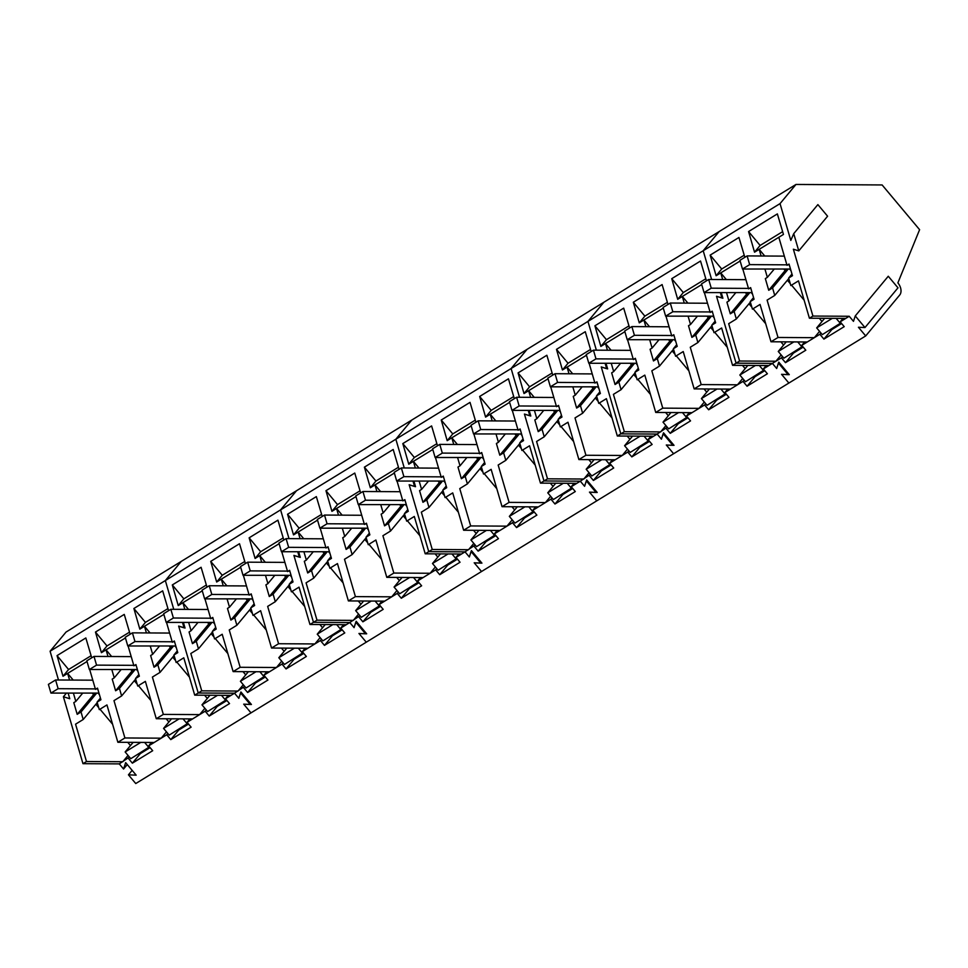<?xml version="1.0" encoding="UTF-8"?>
<svg xmlns="http://www.w3.org/2000/svg" width="968" height="968" viewBox="0 0 968 968"><rect width="100%" height="100%" fill="white"/><g stroke="black" fill="none" stroke-linecap="round" stroke-linejoin="round"><path stroke-width="1.45" d="M784.334 256.121L747.115 255.915L739.939 260.319L742.48 269.031L790.505 269.031M747.115 255.915L749.668 264.627L742.48 269.031M749.668 264.627L786.887 264.833M787.77 264.845L789.271 264.845M745.917 279.679L708.697 279.474L701.522 283.878L704.063 292.59L752.088 292.59M708.697 279.474L711.25 288.186L704.063 292.59M711.25 288.186L748.47 288.391M749.353 288.404L750.853 288.404M707.499 303.238L670.279 303.032L663.092 307.437L665.645 316.149L713.658 316.149M670.279 303.032L672.833 311.744L665.645 316.149M672.833 311.744L710.04 311.95M710.935 311.962L712.436 311.962M669.082 326.797L631.862 326.591L624.675 330.995L627.228 339.707L675.24 339.707M631.862 326.591L634.415 335.303L627.228 339.707M634.415 335.303L671.623 335.509M672.518 335.521L674.018 335.521M630.664 350.356L593.444 350.15L586.257 354.554L588.81 363.266L636.823 363.266M593.444 350.15L595.986 358.862L588.81 363.266M595.986 358.862L633.205 359.067M634.1 359.08L635.601 359.08M592.247 373.914L555.027 373.709L547.84 378.113L550.393 386.825L598.405 386.825M555.027 373.709L557.568 382.421L550.393 386.825M557.568 382.421L594.788 382.626M595.683 382.638L597.171 382.638M553.829 397.473L516.61 397.267L509.422 401.672L511.975 410.384L559.988 410.384M516.61 397.267L519.15 405.979L511.975 410.384M519.15 405.979L556.37 406.185M557.265 406.197L558.754 406.197M515.399 421.032L478.192 420.826L471.005 425.23L473.546 433.942L521.571 433.942M478.192 420.826L480.733 429.538L473.546 433.942M480.733 429.538L517.953 429.744M518.836 429.756L520.336 429.756M476.982 444.59L439.774 444.385L432.587 448.789L435.128 457.501L483.153 457.501M439.774 444.385L442.315 453.097L435.128 457.501M442.315 453.097L479.535 453.302M480.418 453.314L481.919 453.314M438.564 468.149L401.357 467.943L394.17 472.348L396.711 481.06L444.736 481.06M401.357 467.943L403.898 476.655L396.711 481.06M403.898 476.655L441.118 476.861M442.001 476.873L443.501 476.873M400.147 491.708L362.927 491.502L355.752 495.906L358.293 504.618L406.318 504.618M362.927 491.502L365.481 500.214L358.293 504.618M365.481 500.214L402.7 500.42M403.583 500.432L405.084 500.432M361.729 515.266L324.51 515.061L317.335 519.465L319.876 528.177L367.901 528.177M324.51 515.061L327.063 523.773L319.876 528.177M327.063 523.773L364.283 523.978M365.166 523.99L366.666 523.99M323.312 538.825L286.092 538.619L278.917 543.024L281.458 551.736L329.483 551.736M286.092 538.619L288.646 547.331L281.458 551.736M288.646 547.331L325.865 547.537M326.748 547.549L328.249 547.549M284.894 562.384L247.675 562.178L240.487 566.582L243.041 575.294L291.053 575.294M247.675 562.178L250.228 570.89L243.041 575.294M250.228 570.89L287.435 571.096M288.331 571.108L289.831 571.108M246.477 585.942L209.257 585.737L202.07 590.141L204.623 598.853L252.636 598.853M209.257 585.737L211.811 594.449L204.623 598.853M211.811 594.449L249.018 594.654M249.913 594.667L251.414 594.667M208.059 609.501L170.84 609.295L163.653 613.7L166.206 622.412L214.218 622.412M170.84 609.295L173.393 618.007L166.206 622.412M173.393 618.007L210.601 618.213M211.496 618.225L212.996 618.225M169.642 633.06L132.422 632.854L125.235 637.259L127.788 645.971L175.801 645.971M132.422 632.854L134.963 641.566L127.788 645.971M134.963 641.566L172.183 641.772M173.078 641.784L174.567 641.784M131.225 656.619L94.005 656.413L86.817 660.817L89.371 669.529L137.383 669.529M94.005 656.413L96.546 665.125L89.371 669.529M96.546 665.125L133.766 665.331M134.661 665.343L136.149 665.343M92.807 680.177L55.587 679.972L48.4 684.376L50.941 693.088L98.966 693.088M55.587 679.972L58.128 688.684L50.941 693.088M58.128 688.684L95.348 688.889M96.243 688.901L97.732 688.901M793.736 233.651L798.769 250.881L827.592 216.215L817.875 204.611L793.736 233.651L790.808 240.427L780.039 203.619L795.974 184.452L882.114 184.948L919.6 229.682L897.88 282.862A9.462 6.268 58.5 0 1 899.744 294.974L865.707 335.932L788.872 383.05L781.551 374.326L789.283 374.664L778.78 362.141L776.687 368.505L772.391 363.387L736.079 363.181L716.514 296.256L722.89 298.229L721.269 292.687M780.039 203.619L703.204 250.736L711.613 279.486L703.204 250.736L719.139 231.57L66.03 632.068L50.094 651.234L165.346 580.558L181.282 561.392L165.346 580.558L280.599 509.882L296.535 490.716L280.599 509.882L395.851 439.206L411.787 420.039L395.851 439.206L511.116 368.53L527.052 349.363L511.116 368.53L519.514 397.279L511.116 368.53L587.951 321.412L603.887 302.246L587.951 321.412L703.204 250.736L719.139 231.57L795.974 184.452M865.707 335.932L858.435 327.257L864.981 327.547L855.252 315.943L853.474 321.34L849.226 316.27L840.176 321.824L844.217 326.652L823.913 339.102L819.86 334.275L807.288 341.982L801.758 345.382L805.8 350.21L785.496 362.661L781.442 357.833L772.391 363.387L736.079 363.181L716.538 296.329L721.934 297.999L720.374 292.675M781.152 354.917L775.9 361.233L739.6 361.028L732.57 365.335L721.644 327.995L714.009 332.677L711.795 325.175L715.63 322.816L712.206 311.176L710.185 312.422L704.377 292.59M749.631 292.844L734.143 311.466L736.321 319.004L728.686 323.687L739.6 361.028M734.143 311.466L730.308 313.826L726.92 302.161L728.94 300.915L726.545 292.711M744.21 255.213L721.705 269.007L716.114 275.747L720.749 272.903L722.685 279.546M716.114 275.747L710.161 255.116L738.947 237.463L744.84 257.306M742.807 269.031L748.603 288.863L750.624 287.617L754.048 299.257L750.212 301.617L752.438 309.119L760.061 304.436L770.988 341.777L778.018 337.469L767.104 300.116L774.739 295.446L772.561 287.907L768.725 290.267L765.337 278.602L767.358 277.356L764.962 269.152M782.628 231.654L760.122 245.448L754.532 252.176L759.166 249.345L761.102 255.988M754.532 252.176L748.579 231.558L777.365 213.904L783.463 234.438L778.829 237.281L787.02 265.305L789.041 264.058L792.465 275.698L788.63 278.058L790.856 285.56L798.491 280.877L809.405 318.218L812.926 316.064L793.373 249.212L798.769 250.881M849.226 316.27L812.926 316.064M855.252 315.943L888.273 276.243L897.989 287.835L864.981 327.547M845.705 318.424L809.405 318.218M843.007 318.411L840.176 321.824M841.628 323.554L831.863 329.556L823.913 339.102M820.937 332.992L819.86 334.275M819.569 331.358L814.33 337.675L778.018 337.469M807.288 341.982L770.988 341.777M804.59 341.97L801.758 345.382M803.21 347.113L793.445 353.114L785.496 362.661M782.519 356.551L781.442 357.833M748.978 303.771L751.87 307.219M753.116 308.695L765.712 323.723M780.886 341.837L783.596 345.068M750.357 302.113L736.321 319.004M751.422 292.856L752.572 294.236M748.772 292.844L746.679 294.127L730.308 313.826M746.679 294.127L745.59 292.82M735.716 292.772L728.94 300.915M726.339 279.57L720.749 272.903L740.133 261.009M721.705 269.007L710.161 255.116M753.552 297.587L750.212 301.617M787.395 280.212L790.287 283.66M791.534 285.137L804.13 300.165M819.303 318.278L822.014 321.509M788.775 278.554L774.739 295.446M789.84 269.298L790.989 270.677M788.049 269.286L772.561 287.907M787.19 269.286L785.096 270.568L768.725 290.267M785.096 270.568L784.007 269.261M774.134 269.213L767.358 277.356M764.756 256.012L759.166 249.345L778.829 237.281M760.122 245.448L748.579 231.558M791.969 274.029L788.63 278.058M832.274 318.351L816.677 327.91L822.304 334.625L841.01 322.828M816.677 327.91L824.663 318.303M836.158 318.375L840.454 323.494M793.857 341.91L778.26 351.469L783.886 358.184L802.593 346.387M778.26 351.469L786.246 341.861M797.741 341.934L802.036 347.052M667.255 427.227L657.139 434.063L661.422 439.182L663.528 432.817L674.03 445.341L666.299 445.002L673.607 453.726L788.872 383.05L781.6 374.374L788.134 374.664L778.417 363.06L776.639 368.457L772.391 363.387L768.87 365.541L732.57 365.335M634.367 363.52L618.891 382.142L621.057 389.68L613.422 394.363L624.348 431.704L620.827 433.858L601.261 366.933L607.638 368.905L606.016 363.363M618.891 382.142L615.055 384.502L611.667 372.837L613.676 371.591L611.28 363.387M628.958 325.889L606.452 339.695L600.85 346.423L605.484 343.579L607.432 350.222M600.85 346.423L594.909 325.793L623.695 308.139L629.587 327.983M627.542 339.707L633.35 359.539L635.359 358.293L638.795 369.933L634.947 372.293L637.174 379.795L644.809 375.112L655.735 412.453L662.765 408.145L651.839 370.804L659.474 366.122L657.308 358.584L653.473 360.943L650.085 349.279L652.105 348.032L649.697 339.829M667.375 302.331L644.87 316.137L639.267 322.864L643.901 320.021L645.85 326.664M639.267 322.864L633.326 302.234L662.112 284.58L668.005 304.424M665.96 316.149L671.768 335.981L673.788 334.734L677.213 346.375L673.377 348.734L675.591 356.236L683.226 351.553L694.153 388.894L701.183 384.586L690.269 347.246L697.892 342.563L695.726 335.025L691.89 337.384L688.502 325.72L690.523 324.474L688.115 316.27M705.793 278.772L683.287 292.566L677.697 299.306L682.331 296.462L684.267 303.105M677.697 299.306L671.744 278.675L700.529 261.021L706.422 280.865M596.361 350.162L587.951 321.412L596.361 350.162M768.87 365.541L763.341 368.941L767.382 373.769L747.078 386.22L743.025 381.392L730.453 389.1L724.911 392.5L728.965 397.328L708.661 409.779L704.607 404.951L692.035 412.658L686.494 416.059L690.547 420.886L670.243 433.337L666.19 428.509M590.419 474.344L580.292 481.181L584.587 486.299L586.693 479.934L597.196 492.458L589.464 492.119L596.772 500.843L673.607 453.726L666.347 445.05L672.881 445.341L663.165 433.737L661.386 439.133L657.139 434.063L620.827 433.858L617.318 436.011L606.391 398.671L598.756 403.353L596.53 395.851L600.378 393.492L596.941 381.852L594.921 383.098L589.125 363.266M665.899 425.593L660.648 431.909L624.348 431.704M633.725 374.447L636.617 377.895M637.851 379.371L650.448 394.399M665.633 412.513L668.331 415.744M635.105 372.789L621.057 389.68M636.17 363.532L637.307 364.912M633.52 363.52L631.426 364.803L615.055 384.502M631.426 364.803L630.337 363.496M620.464 363.448L613.676 371.591M611.086 350.247L605.484 343.579L624.88 331.685M606.452 339.695L594.909 325.793M638.299 368.264L634.947 372.293M692.035 412.658L655.735 412.453M704.317 402.035L699.065 408.351L662.765 408.145M672.143 350.888L675.035 354.336M676.269 355.813L688.877 370.841M704.051 388.954L706.749 392.185M673.522 349.23L659.474 366.122M674.587 339.974L675.737 341.353M672.784 339.962L657.308 358.584M671.937 339.962L669.844 341.244L653.473 360.943M669.844 341.244L668.755 339.937M658.881 339.889L652.105 348.032M649.504 326.688L643.901 320.021L663.298 308.127M644.87 316.137L633.326 302.234M676.717 344.705L673.377 348.734M730.453 389.1L694.153 388.894M742.734 378.476L737.483 384.792L701.183 384.586M710.56 327.329L713.452 330.778M714.699 332.254L727.295 347.282M742.468 365.396L745.178 368.626M711.94 325.671L697.892 342.563M713.005 316.415L714.154 317.794M711.202 316.403L695.726 335.025M710.355 316.403L708.261 317.685L691.89 337.384M708.261 317.685L707.172 316.379M697.299 316.33L690.523 324.474M687.921 303.129L682.331 296.462L701.715 284.568M683.287 292.566L671.744 278.675M715.134 321.146L711.795 325.175M766.172 365.529L763.341 368.941M764.793 370.671L755.028 376.673L747.078 386.22M744.102 380.109L743.025 381.392M727.755 389.088L724.911 392.5M726.375 394.23L716.598 400.232L708.661 409.779M705.684 403.668L704.607 404.951M689.337 412.646L686.494 416.059M687.958 417.789L678.181 423.79L670.243 433.337M678.604 412.586L663.007 422.145L668.634 428.86L687.34 417.063M663.007 422.145L670.993 412.537M682.488 412.61L686.784 417.728M717.022 389.027L701.425 398.586L707.051 405.302L725.758 393.504M701.425 398.586L709.411 388.979M720.906 389.051L725.201 394.17M755.439 365.468L739.842 375.027L745.469 381.743L764.175 369.945M739.842 375.027L747.828 365.42M759.323 365.493L763.619 370.611M475.167 545.02L465.039 551.857L469.335 556.975L471.44 550.611L481.931 563.134L474.199 562.795L481.519 571.519L596.772 500.843L589.5 492.167L596.046 492.458L586.33 480.854L584.551 486.251L580.292 481.181L543.992 480.975L524.426 414.05L530.791 416.022L529.169 410.48M605.121 363.351L606.67 368.675L601.285 367.005L620.827 433.858L657.139 434.063L648.076 439.617L652.13 444.445L631.826 456.896L627.772 452.068L609.659 463.176L613.712 468.004L593.396 480.455L589.355 475.627M589.064 472.711L583.813 479.027L547.513 478.821L543.992 480.975L524.45 414.123L529.835 415.792L528.286 410.468M557.532 410.638L542.056 429.26L544.222 436.798L536.587 441.481L547.513 478.821M542.056 429.26L538.208 431.619L534.82 419.955L536.841 418.708L534.445 410.505M552.123 373.007L529.605 386.813L524.015 393.54L528.649 390.697L530.597 397.34M524.015 393.54L518.074 372.91L546.86 355.256L552.74 375.1M550.707 386.825L556.503 406.657L558.524 405.411L561.96 417.051L558.112 419.41L560.339 426.912L567.974 422.229L578.888 459.57L585.93 455.262L575.004 417.922L582.639 413.239L580.473 405.701L576.625 408.06L573.25 396.396L575.258 395.15L572.862 386.946M590.54 349.448L568.034 363.254L562.432 369.982L567.066 367.138L569.015 373.781M562.432 369.982L556.491 349.351L585.277 331.697L591.158 351.541M653.618 436.217L617.318 436.011M650.92 436.205L648.076 439.617M649.54 441.347L639.763 447.349L631.826 456.896M628.837 450.786L627.772 452.068M627.482 449.152L622.23 455.468L585.93 455.262M615.2 459.776L578.888 459.57M612.502 459.764L609.659 463.176M611.123 464.906L601.346 470.908L593.396 480.455M556.89 421.564L559.782 425.012M561.016 426.489L573.613 441.529M588.786 459.631L591.496 462.861M558.258 419.906L544.222 436.798M559.322 410.65L560.472 412.029M556.685 410.638L554.591 411.92L538.208 431.619M554.591 411.92L553.502 410.613M543.617 410.565L536.841 418.708M534.239 397.364L528.649 390.697L548.045 378.803M529.605 386.813L518.074 372.91M561.464 415.381L558.112 419.41M595.308 398.005L598.2 401.454M599.434 402.93L612.03 417.97M627.216 436.072L629.914 439.303M596.687 396.348L582.639 413.239M597.74 387.091L598.889 388.471M595.949 387.079L580.473 405.701M595.102 387.079L593.009 388.362L576.625 408.06M593.009 388.362L591.92 387.055M582.034 387.006L575.258 395.15M572.669 373.805L567.066 367.138L586.463 355.244M568.034 363.254L556.491 349.351M599.882 391.822L596.53 395.851M640.187 436.144L624.59 445.704L630.216 452.419L648.923 440.621M624.59 445.704L632.576 436.096M644.071 436.169L648.366 441.287M601.769 459.703L586.172 469.262L591.799 475.978L610.505 464.18M586.172 469.262L594.158 459.655M605.653 459.727L609.949 464.846M540.471 483.129L576.783 483.334L580.292 481.181L543.992 480.975L540.471 483.129L529.556 445.788L521.921 450.471L519.695 442.969L523.531 440.609L520.106 428.969L518.086 430.216L512.29 410.384M442.279 481.314L426.791 499.936L428.969 507.474L421.334 512.157L432.248 549.497L428.739 551.651L409.161 484.726L415.538 486.698L413.917 481.156M426.791 499.936L422.956 502.295L419.567 490.631L421.588 489.384L419.192 481.181M436.87 443.683L414.352 457.489L408.762 464.216L413.396 461.373L415.345 468.016M408.762 464.216L402.809 443.586L431.607 425.932L437.488 445.776M435.455 457.501L441.251 477.333L443.271 476.087L446.696 487.727L442.86 490.086L445.086 497.588L452.721 492.906L463.636 530.246L470.666 525.939L459.752 488.598L467.387 483.915L465.209 476.377L461.373 478.736L457.985 467.072L460.006 465.826L457.61 457.622M475.288 420.124L452.77 433.93L447.18 440.658L451.814 437.814L453.762 444.457M447.18 440.658L441.239 420.027L470.024 402.373L475.905 422.217M473.872 433.942L479.668 453.774L481.689 452.528L485.113 464.168L481.277 466.528L483.504 474.03L491.139 469.347L502.053 506.688L509.095 502.38L498.169 465.039L505.804 460.357L503.626 452.818L499.791 455.178L496.402 443.513L498.423 442.267L496.027 434.063M513.706 396.565L491.187 410.371L485.597 417.099L490.231 414.256L492.18 420.899M485.597 417.099L479.656 396.469L508.442 378.815L514.323 398.659M404.261 467.955L395.851 439.206L404.261 467.955M576.783 483.334L571.241 486.735L575.294 491.562L554.979 504.013L550.937 499.185L538.365 506.893L532.823 510.293L536.877 515.121L516.561 527.584L512.52 522.744L499.948 530.452L494.406 533.852L498.459 538.68L478.144 551.143L474.09 546.303M359.914 615.696L349.787 622.533L354.082 627.651L356.176 621.287L366.678 633.81L358.946 633.471L366.267 642.195L481.519 571.519L474.247 562.844L480.793 563.134L471.065 551.53L469.286 556.927L465.039 551.857L428.739 551.651L409.186 484.799L414.582 486.468L413.021 481.144M473.8 543.387L468.56 549.703L432.248 549.497M441.626 492.24L444.518 495.689M445.764 497.165L458.36 512.205M473.534 530.307L476.244 533.537M443.005 490.582L428.969 507.474M444.07 481.326L445.219 482.705M441.42 481.314L439.327 482.596L422.956 502.295M439.327 482.596L438.25 481.29M428.364 481.241L421.588 489.384M418.987 468.04L413.396 461.373L432.793 449.479M414.352 457.489L402.809 443.586M446.212 486.057L442.86 490.086M499.948 530.452L463.636 530.246M512.229 519.828L506.978 526.144L470.666 525.939M480.043 468.681L482.947 472.13M484.181 473.606L496.778 488.646M511.951 506.748L514.661 509.979M481.423 467.024L467.387 483.915M482.488 457.767L483.637 459.147M480.697 457.755L465.209 476.377M479.85 457.755L477.756 459.038L461.373 478.736M477.756 459.038L476.667 457.731M466.782 457.683L460.006 465.826M457.404 444.481L451.814 437.814L471.21 425.92M452.77 433.93L441.239 420.027M484.629 462.498L481.277 466.528M538.365 506.893L502.053 506.688M550.647 496.269L545.395 502.586L509.095 502.38M518.473 445.123L521.365 448.571M522.599 450.047L535.195 465.088M550.369 483.189L553.079 486.42M519.84 443.465L505.804 460.357M520.905 434.209L522.054 435.588M519.114 434.196L503.626 452.818M518.267 434.196L516.174 435.479L499.791 455.178M516.174 435.479L515.085 434.172M505.199 434.124L498.423 442.267M495.822 420.923L490.231 414.256L509.628 402.361M491.187 410.371L479.656 396.469M523.047 438.94L519.695 442.969M574.084 483.322L571.241 486.735M572.705 488.465L562.928 494.466L554.979 504.013M552.002 497.903L550.937 499.185M535.655 506.881L532.823 510.293M534.275 512.024L524.511 518.025L516.561 527.584M513.584 521.462L512.52 522.744M497.237 530.44L494.406 533.852M495.858 535.594L486.093 541.584L478.144 551.143M486.505 530.379L470.92 539.938L476.534 546.654L495.241 534.856M470.92 539.938L478.906 530.331M490.401 530.404L494.684 535.522M524.934 506.821L509.337 516.38L514.952 523.095L533.658 511.298M509.337 516.38L517.323 506.772M528.818 506.845L533.102 511.963M563.352 483.262L547.755 492.821L553.381 499.536L572.088 487.739M547.755 492.821L555.741 483.214M567.236 483.286L571.531 488.404M425.218 553.805L461.53 554.011L465.039 551.857L428.739 551.651L425.218 553.805L414.304 516.464L406.669 521.147L404.442 513.645L408.278 511.286L404.854 499.645L402.833 500.892L397.037 481.06M327.027 551.99L311.539 570.612L313.717 578.15L306.082 582.833L316.996 620.173L313.475 622.327L293.909 555.402L300.286 557.374L298.664 551.833M311.539 570.612L307.703 572.971L304.315 561.307L306.336 560.061L303.94 551.857M321.606 514.359L299.1 528.165L293.51 534.893L298.144 532.049L300.08 538.692M293.51 534.893L287.556 514.262L316.342 496.608L322.235 516.452M320.202 528.177L325.998 548.009L328.019 546.763L331.443 558.403L327.608 560.762L329.834 568.264L337.457 563.582L348.383 600.922L355.413 596.615L344.499 559.274L352.134 554.591L349.956 547.053L346.12 549.413L342.733 537.748L344.753 536.502L342.357 528.298M360.023 490.8L337.517 504.606L331.927 511.334L336.561 508.49L338.498 515.133M331.927 511.334L325.974 490.703L354.772 473.049L360.653 492.894M358.62 504.618L364.416 524.45L366.436 523.204L369.861 534.844L366.025 537.204L368.251 544.706L375.886 540.023L386.801 577.364L393.831 573.056L382.917 535.715L390.552 531.033L388.374 523.494L384.538 525.854L381.15 514.189L383.171 512.943L380.775 504.739M398.453 467.241L375.935 481.048L370.345 487.775L374.979 484.932L376.927 491.575M370.345 487.775L364.391 467.145L393.189 449.491L399.07 469.335M289.008 538.631L280.599 509.882L289.008 538.631M461.53 554.011L455.988 557.411L460.042 562.239L439.726 574.702L435.673 569.862L423.101 577.569L417.571 580.969L421.624 585.797L401.309 598.26L397.255 593.42L384.683 601.128L379.154 604.528L383.195 609.356L362.891 621.819L358.838 616.979M244.662 686.372L234.534 693.209L238.83 698.327L240.923 691.963L251.426 704.486L243.694 704.147L251.002 712.871L366.267 642.195L358.995 633.52L365.529 633.81L355.813 622.206L354.034 627.603L349.787 622.533L313.475 622.327L293.933 555.487L299.33 557.144L297.769 551.821M358.547 614.063L353.308 620.379L316.996 620.173M326.373 562.916L329.265 566.365M330.511 567.853L343.108 582.881M358.281 600.983L360.991 604.213M327.753 561.259L313.717 578.15M328.817 552.002L329.967 553.381M326.168 551.99L324.074 553.273L307.703 572.971M324.074 553.273L322.985 551.966M313.112 551.917L306.336 560.061M303.734 538.716L298.144 532.049L317.528 520.155M299.1 528.165L287.556 514.262M330.947 556.733L327.608 560.762M384.683 601.128L348.383 600.922M396.965 590.504L391.725 596.82L355.413 596.615M364.791 539.357L367.683 542.806M368.929 544.282L381.525 559.322M396.699 577.424L399.409 580.655M366.17 537.7L352.134 554.591M367.235 528.443L368.385 529.823M365.444 528.431L349.956 547.053M364.585 528.431L362.492 529.714L346.12 549.413M362.492 529.714L361.403 528.407M351.529 528.359L344.753 536.502M342.152 515.158L336.561 508.49L355.946 496.596M337.517 504.606L325.974 490.703M369.365 533.174L366.025 537.204M423.101 577.569L386.801 577.364M435.382 566.946L430.143 573.262L393.831 573.056M403.208 515.799L406.1 519.247M407.346 520.724L419.943 535.764M435.116 553.865L437.826 557.096M404.588 514.141L390.552 531.033M405.652 504.885L406.802 506.264M403.862 504.873L388.374 523.494M403.003 504.873L400.909 506.155L384.538 525.854M400.909 506.155L399.832 504.848M389.947 504.8L383.171 512.943M380.569 491.599L374.979 484.932L394.363 473.037M375.935 481.048L364.391 467.145M407.794 509.616L404.442 513.645M458.82 553.999L455.988 557.411M457.44 559.153L447.676 565.143L439.726 574.702M436.749 568.579L435.673 569.862M420.402 577.557L417.571 580.969M419.023 582.712L409.258 588.701L401.309 598.26M398.332 592.138L397.255 593.42M381.985 601.116L379.154 604.528M380.606 606.27L370.841 612.26L362.891 621.819M371.252 601.055L355.655 610.614L361.282 617.33L379.988 605.532M355.655 610.614L363.641 601.007M375.136 601.08L379.432 606.198M409.67 577.497L394.073 587.056L399.699 593.771L418.406 581.974M394.073 587.056L402.071 577.448M413.554 577.521L417.849 582.639M448.087 553.938L432.49 563.497L438.117 570.212L456.823 558.415M432.49 563.497L440.488 553.89M451.983 553.962L456.267 559.081M309.966 624.481L346.266 624.687L349.787 622.533L313.475 622.327L309.966 624.481L299.039 587.14L291.416 591.823L289.19 584.321L293.026 581.962L289.601 570.321L287.581 571.568L281.773 551.736M211.762 622.666L196.286 641.288L198.452 648.826L190.817 653.509L201.743 690.85L198.222 693.003L178.656 626.078L185.033 628.05L183.412 622.509M196.286 641.288L192.451 643.647L189.062 631.983L191.083 630.737L188.675 622.533M206.353 585.035L183.847 598.841L178.245 605.569L182.879 602.725L184.827 609.368M178.245 605.569L172.304 584.938L201.09 567.284L206.983 587.128M204.938 598.853L210.746 618.685L212.754 617.439L216.191 629.079L212.355 631.438L214.569 638.94L222.204 634.258L233.131 671.598L240.161 667.291L229.234 629.95L236.87 625.267L234.704 617.729L230.868 620.089L227.48 608.424L229.501 607.178L227.093 598.974M244.771 561.476L222.265 575.282L216.663 582.01L221.297 579.166L223.245 585.809M216.663 582.01L210.721 561.38L239.507 543.726L245.4 563.57M243.355 575.294L249.163 595.126L251.184 593.88L254.608 605.52L250.772 607.88L252.987 615.382L260.622 610.699L271.548 648.04L278.578 643.732L267.664 606.391L275.287 601.709L273.121 594.17L269.286 596.53L265.897 584.866L267.918 583.619L265.51 575.415M283.188 537.918L260.682 551.724L255.092 558.451L259.726 555.608L261.662 562.251M255.092 558.451L249.139 537.821L277.925 520.167L283.818 540.011M173.756 609.308L165.346 580.558L173.756 609.308M346.266 624.687L340.736 628.087L344.777 632.915L324.474 645.378L320.42 640.538L302.318 651.645L306.36 656.473L286.056 668.936L282.003 664.096L263.889 675.204L267.942 680.032L247.639 692.495L243.585 687.655M129.397 757.049L119.27 763.885L123.565 769.003L125.671 762.639L136.173 775.162L128.441 774.823L135.75 783.548L251.002 712.871L243.742 704.196L250.276 704.486L240.56 692.894L238.781 698.279L234.534 693.209L198.222 693.003L178.681 626.163L184.077 627.833L182.516 622.497M243.295 684.739L238.043 691.055L201.743 690.85M211.121 633.592L214.013 637.041M215.247 638.529L227.843 653.557M243.028 671.659L245.727 674.89M212.5 631.935L198.452 648.826M213.565 622.678L214.714 624.058M210.915 622.666L208.822 623.949L192.451 643.647M208.822 623.949L207.733 622.642M197.859 622.593L191.083 630.737M188.482 609.392L182.879 602.725L202.276 590.831M183.847 598.841L172.304 584.938M215.695 627.409L212.355 631.438M269.431 671.804L233.131 671.598M281.712 661.18L276.461 667.496L240.161 667.291M249.538 610.034L252.43 613.482M253.664 614.97L266.273 629.999M281.446 648.1L284.144 651.331M250.918 608.376L236.87 625.267M251.982 599.119L253.132 600.499M250.18 599.107L234.704 617.729M249.333 599.107L247.239 600.39L230.868 620.089M247.239 600.39L246.15 599.083M236.277 599.035L229.501 607.178M226.899 585.834L221.297 579.166L240.693 567.272M222.265 575.282L210.721 561.38M254.112 603.851L250.772 607.88M307.848 648.245L271.548 648.04M320.13 637.622L314.878 643.938L278.578 643.732M287.956 586.475L290.848 589.923M292.094 591.412L304.69 606.44M319.864 624.541L322.574 627.772M289.335 584.817L275.287 601.709M290.4 575.561L291.549 576.94M288.597 575.549L273.121 594.17M287.75 575.549L285.657 576.831L269.286 596.53M285.657 576.831L284.568 575.524M274.694 575.476L267.918 583.619M265.317 562.275L259.726 555.608L279.111 543.714M260.682 551.724L249.139 537.821M292.53 580.292L289.19 584.321M343.567 624.675L340.736 628.087M342.188 629.829L332.423 635.819L324.474 645.378M321.497 639.255L320.42 640.538M305.15 648.233L302.318 651.645M303.771 653.388L293.994 659.377L286.056 668.936M283.079 662.814L282.003 664.096M266.732 671.792L263.889 675.204M265.353 676.947L255.576 682.936L247.639 692.495M256 671.731L240.403 681.29L246.029 688.006L264.736 676.208M240.403 681.29L248.389 671.683M259.884 671.756L264.179 676.874M294.417 648.173L278.82 657.732L284.447 664.447L303.153 652.65M278.82 657.732L286.806 648.124M298.301 648.197L302.597 653.315M332.835 624.614L317.238 634.173L322.864 640.889L341.571 629.091M317.238 634.173L325.224 624.566M336.719 624.638L341.014 629.757M194.713 695.157L231.013 695.363L234.534 693.209L198.222 693.003L194.713 695.157L183.787 657.816L176.152 662.499L173.925 654.997L177.773 652.638L174.337 640.997L172.316 642.244L166.52 622.412M96.51 693.342L81.034 711.964L83.2 719.502L75.564 724.185L86.491 761.526L82.97 763.679L63.404 696.754L69.769 698.727L68.147 693.185M81.034 711.964L77.186 714.323L73.798 702.659L75.819 701.413L73.423 693.209M91.101 655.711L68.583 669.517L62.993 676.245L67.627 673.401L69.575 680.044M62.993 676.245L57.051 655.614L85.837 637.96L91.718 657.804M89.685 669.529L95.481 689.361L97.502 688.115L100.926 699.755L97.09 702.115L99.317 709.617L106.952 704.934L117.866 742.274L124.908 737.967L113.982 700.626L121.617 695.944L119.451 688.405L115.603 690.765L112.215 679.1L114.236 677.854L111.84 669.65M129.518 632.152L107 645.958L101.41 652.686L106.044 649.843L107.992 656.485M101.41 652.686L95.469 632.056L124.255 614.402L130.135 634.246M128.103 645.971L133.899 665.803L135.919 664.556L139.356 676.196L135.508 678.556L137.734 686.058L145.369 681.375L156.284 718.716L163.326 714.408L152.399 677.068L160.035 672.385L157.869 664.847L154.021 667.206L150.645 655.542L152.654 654.295L150.258 646.092M167.936 608.594L145.43 622.4L139.828 629.127L144.462 626.284L146.41 632.927M139.828 629.127L133.887 608.497L162.672 590.843L168.565 610.687M58.491 679.984L50.094 651.234M231.013 695.363L225.471 698.763L229.525 703.591L209.221 716.054L205.168 711.214L187.054 722.322L191.107 727.149L170.792 739.612L166.75 734.772L154.178 742.48L148.636 745.88L152.69 750.708L132.374 763.171L128.333 758.331M119.27 763.885L82.97 763.679M66.381 693.173L63.404 696.754M128.441 774.823L132.144 770.359M123.565 769.003L127.28 764.551M128.042 755.415L122.791 761.731L86.491 761.526M95.868 704.268L98.76 707.717M99.994 709.205L112.59 724.233M127.764 742.335L130.474 745.566M97.236 702.611L83.2 719.502M98.3 693.354L99.45 694.734M95.663 693.342L93.569 694.625L77.186 714.323M93.569 694.625L92.48 693.318M82.595 693.269L75.819 701.413M73.217 680.068L67.627 673.401L87.023 661.507M68.583 669.517L57.051 655.614M100.442 698.085L97.09 702.115M154.178 742.48L117.866 742.274M166.46 731.856L161.208 738.173L124.908 737.967M134.286 680.71L137.178 684.158M138.412 685.646L151.008 700.675M166.181 718.776L168.892 722.007M135.665 679.052L121.617 695.944M136.718 669.795L137.867 671.175M134.927 669.783L119.451 688.405M134.08 669.783L131.987 671.066L115.603 690.765M131.987 671.066L130.898 669.759M121.012 669.711L114.236 677.854M111.635 656.51L106.044 649.843L125.441 637.948M107 645.958L95.469 632.056M138.86 674.527L135.508 678.556M192.596 718.921L156.284 718.716M204.877 708.298L199.626 714.614L163.326 714.408M172.703 657.151L175.595 660.6M176.829 662.088L189.425 677.116M204.611 695.218L207.309 698.448M174.083 655.493L160.035 672.385M175.135 646.237L176.285 647.616M173.345 646.225L157.869 664.847M172.498 646.225L170.404 647.507L154.021 667.206M170.404 647.507L169.315 646.2M159.43 646.152L152.654 654.295M150.064 632.951L144.462 626.284L163.858 614.39M145.43 622.4L133.887 608.497M177.277 650.968L173.925 654.997M228.315 695.351L225.471 698.763M226.936 700.505L217.159 706.495L209.221 716.054M206.232 709.931L205.168 711.214M189.897 718.909L187.054 722.322M188.518 724.064L178.741 730.053L170.792 739.612M167.815 733.49L166.75 734.772M151.48 742.468L148.636 745.88M150.1 747.623L140.324 753.612L132.374 763.171M140.747 742.408L125.15 751.967L130.777 758.682L149.483 746.885M125.15 751.967L133.136 742.359M144.631 742.432L148.927 747.55M179.165 718.849L163.568 728.408L169.194 735.123L187.901 723.326M163.568 728.408L171.554 718.8M183.049 718.873L187.344 723.991M217.582 695.29L201.985 704.849L207.612 711.565L226.318 699.767M201.985 704.849L209.971 695.242M221.466 695.314L225.762 700.433"/></g></svg>
